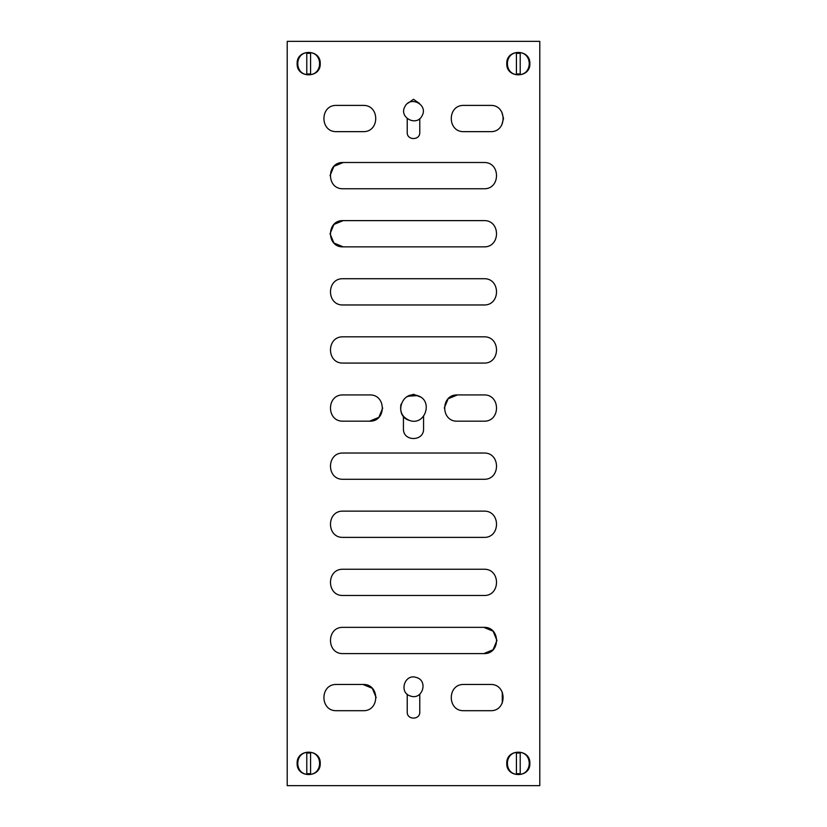 <?xml version="1.0" encoding="UTF-8"?>
<svg xmlns="http://www.w3.org/2000/svg" width="827" height="827" viewBox="0 0 827 827"><rect width="100%" height="100%" fill="white"/><g stroke="black" fill="none" stroke-linecap="round" stroke-linejoin="round"><path stroke-width="1.24" d="M529.869 763.362C530.51 778.269 506.134 778.269 506.765 763.362C506.134 748.466 530.51 748.466 529.869 763.362M529.869 63.638C530.51 78.534 506.134 78.534 506.765 63.638C506.134 48.731 530.51 48.731 529.869 63.638M320.235 63.638C320.866 78.534 296.49 78.534 297.131 63.638C296.49 48.731 320.866 48.731 320.235 63.638M320.235 763.362C320.866 778.269 296.49 778.269 297.131 763.362C296.49 748.466 320.866 748.466 320.235 763.362M343.184 162.516C326.262 161.792 326.262 189.476 343.184 188.752C326.262 189.476 326.262 161.792 343.184 162.516L483.816 162.516C500.738 161.792 500.738 189.476 483.816 188.752C500.738 189.476 500.738 161.792 483.816 162.516C500.738 161.792 500.738 189.476 483.816 188.752L343.184 188.752C326.262 189.476 326.262 161.792 343.184 162.516L333.901 166.351L330.056 175.634M483.816 246.859C500.738 247.583 500.738 219.899 483.816 220.613C500.738 219.899 500.738 247.583 483.816 246.859L343.184 246.859C326.262 247.583 326.262 219.899 343.184 220.613C326.262 219.899 326.262 247.583 343.184 246.859L333.901 243.014L330.056 233.741L333.901 224.458L343.184 220.613L483.816 220.613C500.738 219.899 500.738 247.583 483.816 246.859C500.738 247.583 500.738 219.899 483.816 220.613M343.184 278.72C326.262 277.996 326.262 305.69 343.184 304.967C326.262 305.69 326.262 277.996 343.184 278.72L483.816 278.72C500.738 277.996 500.738 305.69 483.816 304.967C500.738 305.69 500.738 277.996 483.816 278.72C500.738 277.996 500.738 305.69 483.816 304.967L343.184 304.967C326.262 305.69 326.262 277.996 343.184 278.72C326.262 277.996 326.262 305.69 343.184 304.967M343.184 336.827C326.262 336.103 326.262 363.787 343.184 363.074C326.262 363.787 326.262 336.103 343.184 336.827L483.816 336.827C500.738 336.103 500.738 363.787 483.816 363.074C500.738 363.787 500.738 336.103 483.816 336.827C500.738 336.103 500.738 363.787 483.816 363.074L343.184 363.074C326.262 363.787 326.262 336.103 343.184 336.827C326.262 336.103 326.262 363.787 343.184 363.074M483.816 653.599C500.738 654.312 500.738 626.628 483.816 627.352C500.738 626.628 500.738 654.312 483.816 653.599L343.184 653.599C326.262 654.312 326.262 626.628 343.184 627.352C326.262 626.628 326.262 654.312 343.184 653.599C326.262 654.312 326.262 626.628 343.184 627.352L483.816 627.352L493.099 631.187L496.944 640.47L493.099 649.753L483.816 653.599M483.816 595.492C500.738 596.215 500.738 568.521 483.816 569.245C500.738 568.521 500.738 596.215 483.816 595.492L343.184 595.492C326.262 596.215 326.262 568.521 343.184 569.245C326.262 568.521 326.262 596.215 343.184 595.492C326.262 596.215 326.262 568.521 343.184 569.245L483.816 569.245C500.738 568.521 500.738 596.215 483.816 595.492C500.738 596.215 500.738 568.521 483.816 569.245M483.816 537.385C500.738 538.108 500.738 510.414 483.816 511.138C500.738 510.414 500.738 538.108 483.816 537.385L343.184 537.385C326.262 538.108 326.262 510.414 343.184 511.138C326.262 510.414 326.262 538.108 343.184 537.385C326.262 538.108 326.262 510.414 343.184 511.138L483.816 511.138C500.738 510.414 500.738 538.108 483.816 537.385C500.738 538.108 500.738 510.414 483.816 511.138M343.184 453.031C326.262 452.317 326.262 480.001 343.184 479.278C326.262 480.001 326.262 452.317 343.184 453.031L483.816 453.031C500.738 452.317 500.738 480.001 483.816 479.278C500.738 480.001 500.738 452.317 483.816 453.031C500.738 452.317 500.738 480.001 483.816 479.278L343.184 479.278C326.262 480.001 326.262 452.317 343.184 453.031C326.262 452.317 326.262 480.001 343.184 479.278M490.38 710.703C507.302 711.427 507.302 683.743 490.38 684.467C507.302 683.743 507.302 711.427 490.38 710.703L463.968 710.703C447.045 711.427 447.045 683.743 463.968 684.467C447.045 683.743 447.045 711.427 463.968 710.703M463.968 684.467L490.38 684.467M363.032 710.703C379.955 711.427 379.955 683.743 363.032 684.467C379.955 683.743 379.955 711.427 363.032 710.703L336.62 710.703C319.698 711.427 319.698 683.743 336.62 684.467C319.698 683.743 319.698 711.427 336.62 710.703C319.698 711.427 319.698 683.743 336.62 684.467L363.032 684.467C379.955 683.743 379.955 711.427 363.032 710.703M463.968 105.401C447.045 104.678 447.045 132.361 463.968 131.648C447.045 132.361 447.045 104.678 463.968 105.401L490.38 105.401C507.313 104.595 507.313 132.444 490.38 131.648L463.968 131.648C447.045 132.361 447.045 104.678 463.968 105.401M336.62 105.401C319.698 104.678 319.698 132.361 336.62 131.648C319.698 132.361 319.698 104.678 336.62 105.401L363.032 105.401C379.955 104.678 379.955 132.361 363.032 131.648C379.955 132.361 379.955 104.678 363.032 105.401C379.955 104.678 379.955 132.361 363.032 131.648L336.62 131.648C319.698 132.361 319.698 104.678 336.62 105.401C319.698 104.678 319.698 132.361 336.62 131.648M457.414 394.934C440.491 394.21 440.491 421.894 457.414 421.181C440.491 421.894 440.491 394.21 457.414 394.934L483.816 394.934C500.738 394.21 500.738 421.894 483.816 421.181C500.738 421.894 500.738 394.21 483.816 394.934C500.738 394.21 500.738 421.894 483.816 421.181L457.414 421.181C440.491 421.894 440.491 394.21 457.414 394.934L448.131 398.769L444.285 408.052M343.184 394.934C326.262 394.21 326.262 421.894 343.184 421.181C326.262 421.894 326.262 394.21 343.184 394.934L369.586 394.934C386.509 394.21 386.509 421.894 369.586 421.181C386.509 421.894 386.509 394.21 369.586 394.934C386.509 394.21 386.509 421.894 369.586 421.181L343.184 421.181C326.262 421.894 326.262 394.21 343.184 394.934C326.262 394.21 326.262 421.894 343.184 421.181M403.431 428.779C402.873 441.763 424.127 441.763 423.569 428.779C424.127 441.763 402.873 441.763 403.431 428.779L403.431 416.343M420.312 396.939L413.5 394.283L406.688 396.939L413.5 394.283L420.312 396.939M423.569 416.343L423.569 428.779M407.225 712.026C406.884 720.121 420.116 720.121 419.775 712.026C420.116 720.121 406.884 720.121 407.225 712.026L407.225 694.215M419.775 694.215L419.775 712.026M419.403 103.427L413.5 99.292L407.597 103.427L413.5 99.292L419.403 103.427M419.775 118.623L419.775 132.465C420.116 140.559 406.884 140.559 407.225 132.465C406.884 140.559 420.116 140.559 419.775 132.465M407.225 132.465L407.225 118.623M539.783 785.65L539.783 41.35L287.217 41.35L287.217 785.65L539.783 785.65M343.184 627.352C326.262 626.628 326.262 654.312 343.184 653.599M343.184 569.245C326.262 568.521 326.262 596.215 343.184 595.492M343.184 511.138C326.262 510.414 326.262 538.108 343.184 537.385M483.816 479.278C500.738 480.001 500.738 452.317 483.816 453.031M483.816 188.752C500.738 189.476 500.738 161.792 483.816 162.516M483.816 304.967C500.738 305.69 500.738 277.996 483.816 278.72M483.816 363.074C500.738 363.787 500.738 336.103 483.816 336.827M501.751 111.955L503.509 118.519L501.751 125.084L503.509 118.519L501.751 111.955M363.032 131.648C379.955 132.361 379.955 104.678 363.032 105.401M502.278 692.054L502.278 703.115M336.62 684.467C319.698 683.743 319.698 711.427 336.62 710.703M376.151 697.585L372.305 688.302L363.032 684.467M483.816 421.181C500.738 421.894 500.738 394.21 483.816 394.934M382.715 408.052L378.869 417.335L369.586 421.181M401.043 404.207C399.513 411.96 402.387 417.397 409.654 420.509C425.512 426.163 433.627 399.875 417.346 395.595L408 396.226M417.346 395.595C401.488 389.951 393.373 416.239 409.654 420.509M410.719 696.107C398.531 693.026 404.403 673.343 416.281 677.447C428.469 680.528 422.597 700.211 410.719 696.107M422.101 115.728C416.705 127.079 398.552 117.465 404.899 106.621C410.295 95.27 428.448 104.884 422.101 115.728M516.42 774.341L516.42 752.384C504.408 753.79 504.408 772.935 516.42 774.341M520.214 773.69L516.42 773.69M516.42 753.035L520.214 753.035M520.214 752.384L520.214 774.341C532.226 772.935 532.226 753.79 520.214 752.384M306.786 74.616L306.786 52.659C294.774 54.065 294.774 73.21 306.786 74.616M310.58 73.965L306.786 73.965M306.786 53.31L310.58 53.31M310.58 52.659L310.58 74.616C322.592 73.21 322.592 54.065 310.58 52.659M306.786 774.341L306.786 752.384C294.774 753.79 294.774 772.935 306.786 774.341M310.58 773.69L306.786 773.69M306.786 753.035L310.58 753.035M310.58 752.384L310.58 774.341C322.592 772.935 322.592 753.79 310.58 752.384M516.42 74.616L516.42 52.659C504.408 54.065 504.408 73.21 516.42 74.616M520.214 73.965L516.42 73.965M516.42 53.31L520.214 53.31M520.214 52.659L520.214 74.616C532.226 73.21 532.226 54.065 520.214 52.659"/></g></svg>

